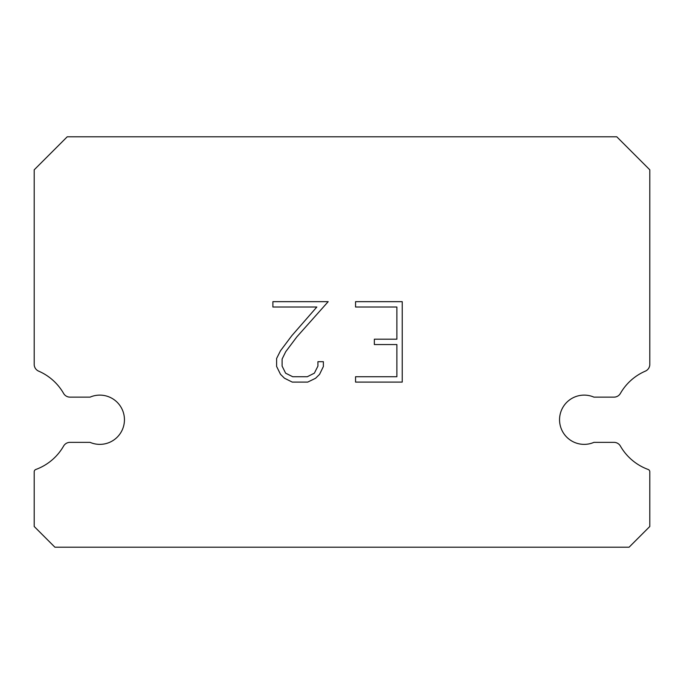 <?xml version="1.0" encoding="UTF-8"?>
<svg xmlns="http://www.w3.org/2000/svg" width="684" height="684" viewBox="0 0 684 684"><rect width="100%" height="100%" fill="white"/><g stroke="black" fill="none" stroke-linecap="round" stroke-linejoin="round"><path stroke-width="1.03" d="M574.406 397.139A24.624 24.624 0 0 1 593.943 397.139L613.984 397.139A7.387 7.387 0 0 0 620.397 393.428A52.942 52.942 0 0 1 645.354 371.138A7.387 7.387 0 0 0 649.8 364.752L649.8 169.82L616.78 136.8L67.22 136.8L34.2 169.82L34.2 364.752A7.387 7.387 0 0 0 38.646 371.138A52.942 52.942 0 0 1 63.603 393.428A7.387 7.387 0 0 0 70.016 397.139L90.057 397.139A24.624 24.624 0 0 1 122.427 409.981A24.624 24.624 0 0 1 90.057 442.351L70.016 442.351A7.387 7.387 0 0 0 63.603 446.062A52.942 52.942 0 0 1 35.816 469.481A2.462 2.462 0 0 0 34.2 471.789L34.2 526.492L54.908 547.2L629.092 547.2L649.8 526.492L649.8 471.789A2.462 2.462 0 0 0 648.184 469.481A52.942 52.942 0 0 1 620.397 446.062A7.387 7.387 0 0 0 613.984 442.351L593.943 442.351A24.624 24.624 0 0 1 561.573 429.509A24.624 24.624 0 0 1 574.406 397.139M396.874 376.73L396.874 344.556L374.353 344.556L374.353 339.196L396.874 339.196L396.874 307.022L355.552 307.022L355.552 301.661L402.235 301.661L402.235 382.099L355.552 382.099L355.552 376.73L396.874 376.73M323.37 361.699L323.37 366.521L319.548 374.379L315.572 378.278L307.714 382.099L292.265 382.099L284.467 378.218L280.483 374.293L276.61 366.436L276.61 358.476L280.483 350.781L291.846 335.656L316.829 307.022L272.89 307.022L272.89 301.661L328.192 301.661L296.873 336.836L285.724 351.704L282.107 359.04L282.107 366.102L285.613 373.182L292.735 376.73L307.296 376.73L314.366 373.165L317.923 366.102L317.923 361.699L323.37 361.699"/></g></svg>
